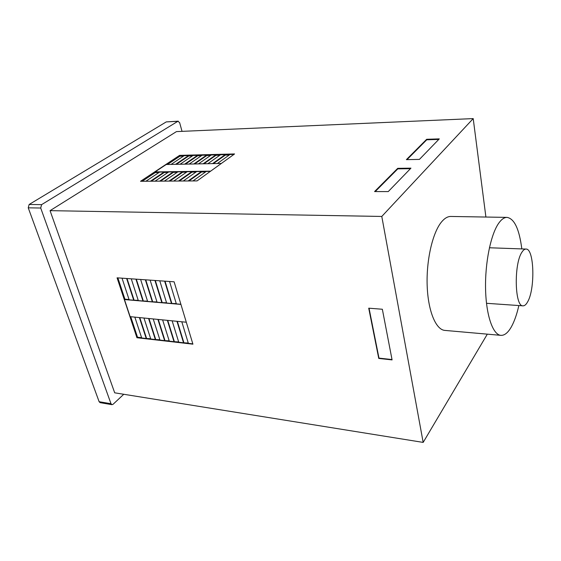 <?xml version="1.0" encoding="UTF-8"?>
<svg xmlns="http://www.w3.org/2000/svg" width="561" height="561" viewBox="0 0 561 561"><rect width="100%" height="100%" fill="white"/><g stroke="black" fill="none" stroke-linecap="round" stroke-linejoin="round"><path stroke-width="0.84" d="M521.926 252.212C513.736 263.915 514.732 306.972 523.006 305.836C524.563 305.899 526.064 304.637 527.522 302.042C535.341 289.322 534.289 248.334 525.987 249.063C524.619 249.028 523.266 250.08 521.926 252.212M500.896 335.352L444.873 330.408C435.89 329.805 428.064 311.18 427.173 285.71C426.234 260.283 432.559 232.815 441.423 222.065C444.536 218.278 447.678 216.413 450.848 216.455L507.081 217.395C504.276 217.359 501.485 219.302 498.701 223.229C490.77 234.393 484.935 262.913 485.574 289.266C486.163 315.668 492.958 334.854 500.896 335.352C504.563 335.548 508.07 332.687 511.408 326.768C514.388 321.362 516.87 314.286 518.855 305.542M521.821 248.916C519.297 229.176 514.381 218.671 507.081 217.395M178.265 121.176L166.259 121.905L29.151 204.477L28.239 207.829L99.129 401.711L100.11 402.651L111.976 404.677L111.001 403.731L40.708 208.019L41.612 204.639L177.858 121.309L179.618 122.586L182.037 131.365M123.757 394.278L113.098 404.264L111.976 404.677M221.343 163.454L166.21 164.513L155.06 171.911L210.641 171.154M155.06 171.911L155.257 172.585L142.192 181.266M158.924 172.536L155.257 172.585M150.446 181.21L164.128 172.017L159.612 172.08L145.888 181.245M164.128 172.017L164.261 172.465L151.267 181.21M167.998 172.416L164.261 172.465M159.661 181.154L173.258 171.89L168.679 171.954L155.039 181.182M173.258 171.89L173.391 172.346L160.481 181.147M177.199 172.297L173.391 172.346M169.008 181.091L182.521 171.771L177.872 171.834L164.324 181.119M182.521 171.771L182.648 172.227L169.822 181.084M186.525 172.171L182.648 172.227M178.489 181.028L191.911 171.645L187.199 171.708L173.735 181.063M191.911 171.645L192.037 172.101L179.296 181.028M195.985 172.052L192.037 172.101M188.11 180.965L201.434 171.512L196.659 171.575L183.286 181M201.434 171.512L201.56 171.975L188.91 180.965M205.585 171.925L201.56 171.975M210.312 171.393L206.245 171.449L192.977 180.937M179.604 155.369L234.568 153.952L197.079 180.908L140.538 181.28L179.604 155.369L179.85 156.239L167.43 164.492M233.916 154.422L229.933 154.52L217.324 163.531M212.549 163.623L225.206 154.647L225.326 155.095L213.334 163.609M229.274 154.99L225.326 155.095M203.11 163.805L215.866 154.885L215.978 155.327L203.895 163.791M225.206 154.647L220.522 154.766L207.815 163.714M219.856 155.229L215.978 155.327M193.797 163.987L206.644 155.117L206.764 155.558L194.597 163.973M215.866 154.885L211.238 154.997L198.44 163.896M210.571 155.467L206.764 155.558M206.644 155.117L202.086 155.236L189.19 164.071M184.611 164.163L197.549 155.348L197.668 155.79L185.418 164.149M201.413 155.692L197.668 155.79M175.558 164.338L188.58 155.579L188.699 156.014L176.364 164.317M197.549 155.348L193.047 155.467L180.067 164.247M192.374 155.923L188.699 156.014M188.58 155.579L184.134 155.692L171.07 164.422M183.454 156.147L179.85 156.239M180.937 304.42L124.465 299.553L130.138 316.656L186.308 322.231M134.843 317.126L141.709 337.981L146.225 338.5L139.394 317.575M130.734 316.72L137.522 337.21L141.61 337.68M146.225 338.5L150.678 338.718M139.787 317.617L146.519 338.241M143.967 318.031L150.776 339.026L155.355 339.552L148.581 318.487M155.355 339.552L159.871 339.777M148.974 318.529L155.649 339.293M153.223 318.95L159.969 340.085L164.618 340.618L157.9 319.412M164.618 340.618L169.198 340.843M158.293 319.454L164.906 340.352M162.613 319.882L169.296 341.151L174.008 341.698L167.36 320.352M174.008 341.698L178.664 341.93M167.746 320.394L174.296 341.432M172.136 320.829L178.756 342.238L183.538 342.792L176.953 321.306M183.538 342.792L188.258 343.03M177.339 321.341L183.826 342.519M181.806 321.79L188.356 343.346L192.83 343.858M136.933 337.729L117.067 277.828L174.113 281.804L192.921 344.174L136.933 337.729L137.522 337.21M169.555 281.482L176.364 303.887L180.894 304.272M159.766 280.802L166.645 303.045L171.484 303.466L164.639 281.145M171.484 303.466L176.273 303.592M165.032 281.173L171.778 303.206M150.124 280.135L157.066 302.225L161.834 302.631L154.927 280.465M161.834 302.631L166.554 302.758M155.32 280.493L162.136 302.379M140.622 279.469L147.627 301.411L152.326 301.811L145.355 279.799M152.326 301.811L156.975 301.93M145.748 279.827L152.627 301.559M131.26 278.817L138.322 300.605L142.957 301.005L135.923 279.147M142.957 301.005L147.536 301.124M136.323 279.175L143.258 300.752M122.032 278.179L129.149 299.819L133.721 300.212L126.632 278.494M133.721 300.212L138.23 300.324M127.031 278.522L134.023 299.96M117.873 277.884L124.921 299.181L129.058 299.532M124.465 299.553L124.921 299.181M419.432 159.394L406.381 159.647L426.676 139.289L439.298 138.883L419.432 159.394M438.786 139.416L426.753 139.794L406.998 159.64M426.676 139.289L426.753 139.794M388.254 191.582L374.573 191.567L397.721 168.335L410.947 168.153L388.254 191.582M410.421 168.693L397.812 168.868L375.218 191.567M397.721 168.335L397.812 168.868M382.35 309.244L392.083 359.903L378.752 358.43L368.724 308.185L382.35 309.244M369.04 308.206L378.984 358.114L392.013 359.552M485.903 217.037L473.211 118.595L381.789 216.448L423.169 442.405L487.32 334.16M423.169 442.405L114.696 392.819L50.055 210.655L381.789 216.448M473.211 118.595L176.456 131.604L50.055 210.655M177.858 121.309L166.259 121.905M41.612 204.639L29.151 204.477M40.708 208.019L28.239 207.829M111.001 403.731L99.129 401.711M523.006 305.836L486.492 303.298M525.987 249.063L489.409 247.766"/></g></svg>
